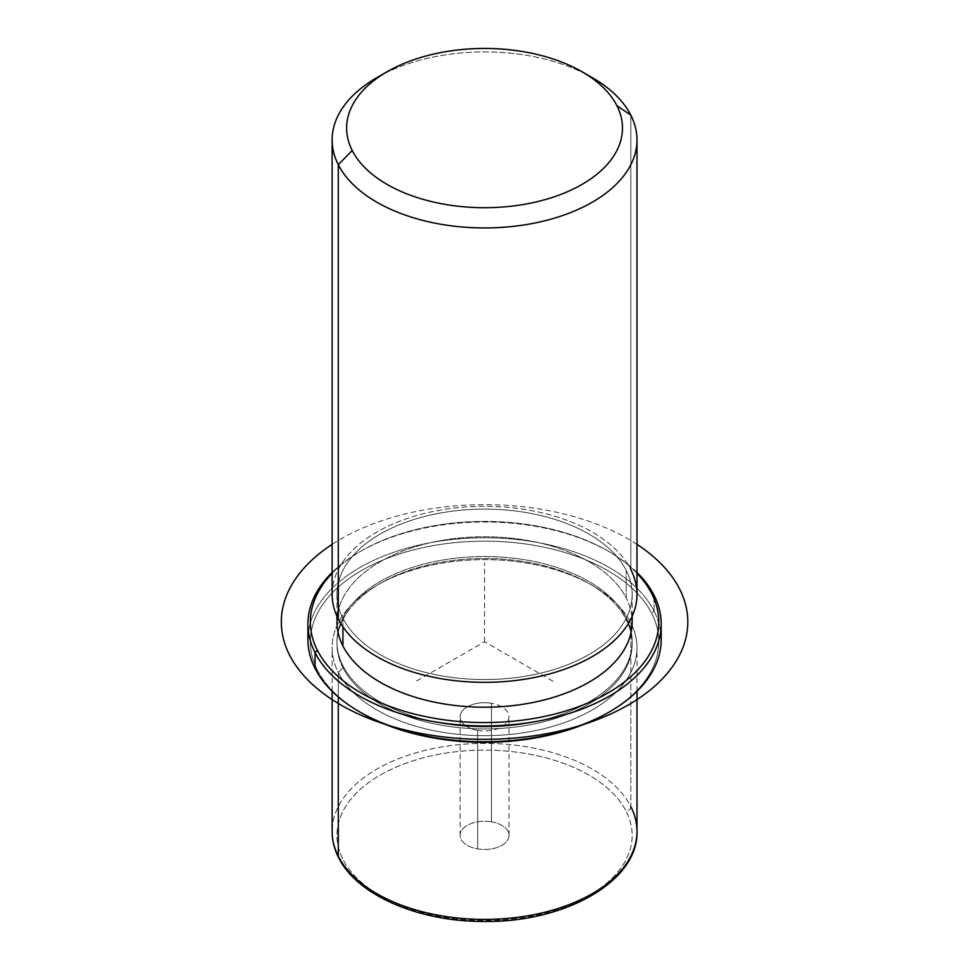 <?xml version="1.0" encoding="UTF-8"?>
<svg xmlns="http://www.w3.org/2000/svg" width="969" height="969" viewBox="0 0 969 969"><rect width="100%" height="100%" fill="white"/><g stroke="black" fill="none" stroke-linecap="round" stroke-linejoin="round"><path stroke-width="0.73" stroke-dasharray="4.84 3.63" d="M477.681 730.36A24.455 14.123 0 0 0 508.022 720.791A24.455 14.123 0 0 0 491.453 703.276A24.455 14.123 0 0 0 461.099 712.845A24.455 14.123 0 0 0 477.681 730.36A24.455 14.123 180 0 1 460.105 716.818A24.455 14.123 180 0 1 491.453 703.276L491.453 821.809A24.455 14.123 0 0 0 460.105 835.351A24.455 14.123 0 0 0 477.681 848.905L477.681 730.36L477.681 848.905A24.455 14.123 0 0 0 509.016 835.351A24.455 14.123 0 0 0 491.453 821.809L491.453 703.276A24.455 14.123 180 0 1 509.016 716.818A24.455 14.123 180 0 1 477.681 730.36M630.831 806.632A4.845 3.791 -26.9 0 1 626.192 811.368A147.603 85.211 180 0 1 526.119 917.122A147.603 85.211 180 0 1 342.929 859.346A4.845 3.791 -26.9 0 1 338.617 857.589A4.845 3.791 153.1 0 0 342.929 859.346A147.603 85.211 180 0 1 443.003 753.591A147.603 85.211 180 0 1 626.192 811.368A147.603 85.211 0 0 0 443.003 753.591A147.603 85.211 0 0 0 342.929 859.346A147.603 85.211 0 0 0 526.119 917.122A147.603 85.211 0 0 0 626.192 811.368A4.845 3.791 153.1 0 0 630.831 806.632A152.436 88.009 0 0 0 462.879 744.289A152.436 88.009 0 0 0 332.125 831.402A152.436 88.009 180 0 1 462.879 744.289A152.436 88.009 180 0 1 630.831 806.632L630.831 622.897A152.436 88.009 0 0 0 462.879 560.554A152.436 88.009 0 0 0 332.125 647.667A152.436 88.009 0 0 0 338.29 672.45L338.29 696.929L338.29 672.45L342.929 667.714A147.603 85.211 0 0 0 526.119 725.49A147.603 85.211 0 0 0 626.192 619.724L630.831 622.897A152.436 88.009 180 0 1 527.475 732.116A152.436 88.009 180 0 1 338.29 672.45A152.436 88.009 180 0 1 376.771 585.433A152.436 88.009 180 0 1 592.35 585.433A152.436 88.009 180 0 1 630.831 622.897L626.192 619.724A147.603 85.211 0 0 0 588.934 583.459A147.603 85.211 0 0 0 380.199 583.459A147.603 85.211 0 0 0 342.929 667.714L338.29 672.45A152.436 88.009 0 0 0 506.242 734.781A152.436 88.009 0 0 0 636.996 647.667A152.436 88.009 0 0 0 630.831 622.897L630.831 806.632A152.436 88.009 180 0 1 636.996 831.402M342.929 667.714L342.929 665.739A147.603 85.211 0 0 0 505.552 726.096A147.603 85.211 0 0 0 632.163 641.744A147.603 85.211 0 0 0 626.192 617.75L626.192 619.724A147.603 85.211 180 0 1 632.163 643.719A147.603 85.211 180 0 1 505.552 728.07A147.603 85.211 180 0 1 342.929 667.714A147.603 85.211 180 0 1 336.97 643.719A147.603 85.211 180 0 1 463.57 559.367A147.603 85.211 180 0 1 626.192 619.724L626.192 617.75A147.603 85.211 0 0 0 463.57 557.393A147.603 85.211 0 0 0 336.97 641.744A147.603 85.211 0 0 0 342.929 665.739L342.929 667.714M336.97 621.989A147.603 85.211 180 0 1 463.57 537.638A147.603 85.211 180 0 1 626.192 597.994L626.192 570.341A147.603 85.211 0 0 0 463.57 509.985A147.603 85.211 0 0 0 336.97 594.324A147.603 85.211 0 0 0 342.929 618.319L342.929 626.882L342.929 618.319A147.603 85.211 0 0 0 505.552 678.675A147.603 85.211 0 0 0 632.163 594.324A147.603 85.211 0 0 0 626.192 570.341L626.192 597.994A147.603 85.211 180 0 1 632.163 621.989M332.125 594.324A152.436 88.009 180 0 1 462.879 507.211A152.436 88.009 180 0 1 630.831 569.554A152.436 88.009 0 0 0 441.646 509.876A152.436 88.009 0 0 0 338.29 619.106M626.192 570.341A147.603 85.211 180 0 1 526.119 676.096A147.603 85.211 180 0 1 342.929 618.319A147.603 85.211 180 0 1 443.003 512.565A147.603 85.211 180 0 1 626.192 570.341M630.831 569.554L630.831 115.154L630.831 569.554A152.436 88.009 180 0 1 636.996 594.324M586.96 74.734A152.436 88.009 0 0 0 382.161 74.734M376.771 77.702A152.436 88.009 180 0 1 592.35 77.702M491.453 821.809A24.455 14.123 180 0 1 508.022 839.336A24.455 14.123 180 0 1 477.681 848.905A24.455 14.123 180 0 1 461.099 831.378A24.455 14.123 180 0 1 491.453 821.809M608.605 712.372A174.214 100.582 0 0 0 651.725 613.425A174.214 100.582 0 0 0 435.517 545.232A174.214 100.582 0 0 0 317.396 670.063A174.214 100.582 0 0 0 360.529 712.372M626.192 617.75A147.603 85.211 180 0 1 526.119 723.516A147.603 85.211 180 0 1 342.929 665.739A147.603 85.211 180 0 1 443.003 559.973A147.603 85.211 180 0 1 626.192 617.75M660.664 631.861A176.637 101.975 -0 0 0 654.051 611.051L651.725 613.425A174.214 100.582 180 0 1 607.757 712.869M361.376 712.869A174.214 100.582 180 0 1 317.396 670.063L315.07 668.477L317.396 670.063A174.214 100.582 180 0 1 435.517 545.232A174.214 100.582 180 0 1 651.725 613.425L654.051 611.051A176.637 101.975 0 0 0 466.246 538.34A176.637 101.975 0 0 0 308.457 631.861M332.125 573.297A174.214 100.582 180 0 1 484.561 521.407A174.214 100.582 180 0 1 636.996 573.297A174.214 100.582 0 0 0 607.757 550.864A174.214 100.582 0 0 0 361.376 550.864A174.214 100.582 0 0 0 332.125 573.297M631.897 616.902A147.603 85.211 0 0 0 626.192 597.994A147.603 85.211 0 0 0 467.942 537.311A147.603 85.211 0 0 0 337.224 616.902M636.996 572.449A176.637 101.975 0 0 0 332.125 572.449A176.637 101.975 180 0 1 359.656 551.858A176.637 101.975 180 0 1 609.465 551.858A176.637 101.975 180 0 1 636.996 572.449M307.924 639.77A176.637 101.975 180 0 1 459.439 538.825A176.637 101.975 180 0 1 654.051 611.051L654.051 595.257L654.051 611.051A176.637 101.975 180 0 1 661.197 639.77M552.996 681.255L484.561 641.744L416.125 681.255M484.561 641.744L484.561 562.723M636.996 544.372A203.248 117.346 0 0 0 628.287 539.006A203.248 117.346 0 0 0 332.125 544.372M588.934 583.459L592.35 585.433M380.199 583.459L376.771 585.433M632.163 641.744L632.163 643.719M336.97 641.744L336.97 643.719M632.163 594.324L632.163 616.332M336.97 594.324L336.97 616.332M460.105 835.351L460.105 716.818M509.016 835.351L509.016 716.818M636.996 691.285L636.996 647.667M332.125 691.285L332.125 647.667M359.656 551.858L361.376 550.864M609.465 551.858L607.757 550.864"/><path stroke-width="1.45" d="M632.163 616.332L632.163 621.989A147.603 85.211 180 0 1 505.552 706.34A147.603 85.211 180 0 1 342.929 645.984L342.929 626.882L342.929 645.984A147.603 85.211 180 0 1 336.97 621.989L336.97 616.332M382.161 74.734A152.436 88.009 0 0 0 332.125 139.936A152.436 88.009 0 0 0 338.29 164.706L338.29 619.106A152.436 88.009 0 0 0 527.475 678.772A152.436 88.009 0 0 0 630.831 569.554M636.996 139.936L636.996 594.324A152.436 88.009 180 0 1 506.242 681.437A152.436 88.009 180 0 1 338.29 619.106L338.29 164.706A152.436 88.009 0 0 0 506.242 227.049A152.436 88.009 0 0 0 636.996 139.936A152.436 88.009 0 0 0 630.831 115.154A152.436 88.009 0 0 0 586.96 74.734M338.29 619.106A152.436 88.009 180 0 1 332.125 594.324L332.125 139.936M582.09 71.779L592.35 77.702A152.436 88.009 180 0 1 630.831 115.154L616.902 105.657A137.925 79.628 0 0 0 582.09 71.779A137.925 79.628 0 0 0 387.043 71.779A137.925 79.628 0 0 0 352.219 150.498L338.29 164.706A152.436 88.009 180 0 1 376.771 77.702L387.043 71.779M338.29 164.706L352.219 150.498A137.925 79.628 0 0 0 523.393 204.483A137.925 79.628 0 0 0 616.902 105.657L630.831 115.154A152.436 88.009 180 0 1 527.475 224.384A152.436 88.009 180 0 1 338.29 164.706M352.219 150.498A137.925 79.628 180 0 1 445.728 51.672A137.925 79.628 180 0 1 616.902 105.657A137.925 79.628 180 0 1 523.393 204.483A137.925 79.628 180 0 1 352.219 150.498M332.125 691.285L332.125 831.402C332.149 840.377 334.317 849.11 338.617 857.589C357.04 895.477 419.335 921.943 484.645 921.458C565.193 922.476 638.486 881.209 636.996 831.402A152.436 88.009 180 0 1 506.242 918.515A152.436 88.009 180 0 1 338.29 856.184L338.29 696.929L338.29 856.184A152.436 88.009 180 0 1 332.125 831.402A152.436 88.009 0 0 0 338.29 856.184A4.845 3.791 153.1 0 0 338.617 857.589A4.845 3.791 -26.9 0 1 338.29 856.184A152.436 88.009 0 0 0 506.242 918.515A152.436 88.009 0 0 0 636.996 831.402A152.436 88.009 0 0 0 630.831 806.632M360.529 712.372A174.214 100.582 0 0 0 608.605 712.372M308.457 631.861A176.637 101.975 0 0 0 315.07 668.477A176.637 101.975 -0 0 0 359.656 711.876A176.637 101.975 -0 0 0 609.465 711.876A176.637 101.975 -0 0 0 660.664 631.861M609.465 711.876L607.757 712.869A174.214 100.582 180 0 1 361.376 712.869L359.656 711.876M651.725 593.67A174.214 100.582 180 0 1 533.616 718.501A174.214 100.582 180 0 1 317.396 650.308A174.214 100.582 180 0 1 332.125 573.297A174.214 100.582 0 0 0 317.396 650.308A174.214 100.582 -0 0 0 533.616 718.501A174.214 100.582 -0 0 0 651.725 593.67L654.051 595.257A176.637 101.975 0 0 0 636.996 572.449A176.637 101.975 180 0 1 654.051 595.257A176.637 101.975 180 0 1 534.294 721.82A176.637 101.975 180 0 1 315.07 652.67L315.07 668.477A176.637 101.975 180 0 1 307.924 639.77L307.924 623.963A176.637 101.975 0 0 0 315.07 652.67A176.637 101.975 0 0 0 509.682 724.909A176.637 101.975 0 0 0 661.197 623.963A176.637 101.975 0 0 0 654.051 595.257L651.725 593.67A174.214 100.582 0 0 0 636.996 573.297A174.214 100.582 180 0 1 651.725 593.67M337.224 616.902A147.603 85.211 0 0 0 342.929 645.984A147.603 85.211 0 0 0 509.9 705.941A147.603 85.211 0 0 0 631.897 616.902M661.197 623.963L661.197 639.77A176.637 101.975 180 0 1 509.682 740.704A176.637 101.975 180 0 1 315.07 668.477L315.07 652.67A176.637 101.975 180 0 1 332.125 572.449A176.637 101.975 0 0 0 307.924 623.963M315.07 652.67L317.396 650.308L315.07 652.67M332.125 544.372A203.248 117.346 0 0 0 340.846 704.96A203.248 117.346 0 0 0 623.709 707.515A203.248 117.346 0 0 0 636.996 544.372M636.996 831.402L636.996 691.285"/></g></svg>
